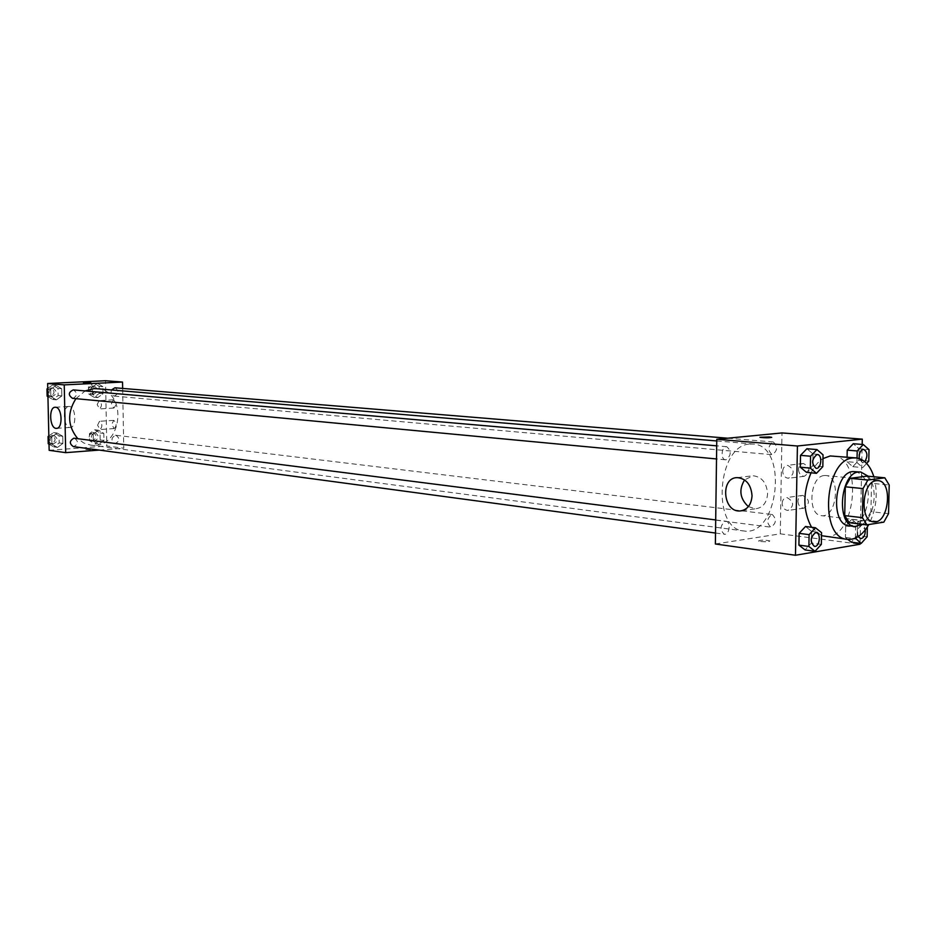 <?xml version="1.0" encoding="UTF-8"?>
<svg xmlns="http://www.w3.org/2000/svg" width="936" height="936" viewBox="0 0 936 936"><rect width="100%" height="100%" fill="white"/><g stroke="black" fill="none" stroke-linecap="round" stroke-linejoin="round"><path stroke-width="0.7" stroke-dasharray="4.68 3.51" d="M824.171 475.558L825.786 475.535C841.347 476.155 836.796 518.368 821.457 515.654C807.101 515.081 809.71 476.295 824.171 475.558M888.545 513.642L870.913 511.653L871.533 483.28L889.2 485.023M867.134 476.131L871.533 483.28M870.913 511.653L866.186 520.065L883.83 522.148M849.233 522.709L866.186 520.065M862.664 524.324C869.684 518.673 873.522 509.582 874.189 497.051C874.259 488.159 872.27 481.221 868.234 476.237M855.036 471.533C863.577 473.546 868.023 481.853 868.374 496.431C866.631 514.952 860.242 524.745 849.186 525.81M873.885 476.775C878.179 493.307 876.482 509.231 868.807 524.534M833.122 455.914C864.466 457.002 855.305 542.014 824.452 536.386M821.504 535.684L811.559 527.272M811.067 472.797C814.343 466.268 818.31 461.542 822.978 458.593M860.067 543.301L862.173 444.425M857.06 458.032L856.966 462.548L846.986 461.659L847.08 457.131L846.986 461.659L852.801 466.69L858.803 460.255L859.037 448.812L853.269 443.722L859.037 448.812L869.017 449.631M867.134 536.749L857.212 535.497L851.222 542.155L857.212 535.497L857.458 524.148L851.702 519.375L845.664 526.009L845.43 537.439L847.84 539.393L845.43 537.439L854.217 538.563M821.328 544.389L811.372 543.055L805.054 549.935L811.372 543.055L811.582 531.391L805.486 526.512L811.582 531.391L821.562 532.654M822.826 466.643L812.811 465.719L806.469 472.352L812.811 465.719L813.021 453.948L806.902 448.73L813.021 453.948L823.048 454.814M760.605 541.511C766.514 541.991 769.579 541.78 769.802 540.891C764.162 539.85 760.406 539.885 758.523 541.008L760.605 541.511L758.523 541.008C760.406 539.885 764.162 539.838 769.802 540.879C769.579 541.769 766.514 541.979 760.605 541.511M715.373 543.991L780.285 533.836L860.055 544.237M748.355 506.622L755.504 508.798C762.793 507.815 766.818 502.807 767.59 493.763C766.689 482.754 761.799 476.752 752.907 475.745L744.588 479.922M759.962 437.241L771.697 437.404M797.928 501.193C798.279 505.463 800.233 507.792 803.802 508.178C810.237 503.662 809.874 499.391 802.714 495.39C799.812 495.787 798.221 497.718 797.928 501.193M798.49 469.381C798.829 473.604 800.76 475.909 804.293 476.295C810.81 471.791 810.506 467.52 803.38 463.472C800.432 463.87 798.806 465.835 798.49 469.381M780.285 533.836L781.993 432.935M782.145 503.381C782.438 499.871 784.029 497.929 786.919 497.531C794.091 501.579 794.465 505.885 788.03 510.436C784.45 510.05 782.496 507.698 782.145 503.381M782.683 471.276C782.999 467.707 784.625 465.719 787.574 465.321C794.711 469.416 795.015 473.721 788.486 478.261C784.965 477.875 783.022 475.546 782.683 471.276M726.079 459.798L725.54 459.798C720.205 459.623 721.48 445.934 726.757 446.718C731.566 451.023 731.344 455.376 726.079 459.798M771.673 514.531L772.317 514.531C776.798 519.363 776.283 523.575 770.784 527.167C766.444 523.002 766.736 518.79 771.673 514.531M772.867 441.967L773.312 441.967C777.98 446.647 777.605 450.883 772.165 454.697C767.614 450.485 767.848 446.25 772.867 441.967M725.225 521.247L725.938 521.235C731.238 521.598 729.507 535.228 724.288 534.222C719.725 529.928 720.041 525.599 725.225 521.247M749.876 444.05L753.07 444.027C788.697 445.29 778.775 537.311 743.699 530.946C711.231 529.285 717.152 444.892 749.876 444.05M96.712 388.709C128.899 390.23 122.405 450.485 90.628 445.103L83.76 442.985L77.758 438.633M75.898 398.666L85.153 390.932M72.528 398.35L73.008 398.362C77.583 395.612 77.665 392.792 73.277 389.902M115.409 435.263L115.994 435.275C120.194 438.586 119.843 441.336 114.952 443.512C110.904 440.645 111.056 437.896 115.409 435.263M114.906 387.785C119.27 390.944 119.036 393.717 114.215 396.092C111.396 395.238 110.483 393.19 111.466 389.949M74.494 438.224C78.835 441.628 78.448 444.425 73.371 446.601M122.651 388.428L123.763 448.204L106.809 445.992L105.534 380.741M99.251 450.087L123.763 448.204M114.052 428.571L114.215 428.571C116.86 425.775 116.696 423.037 113.747 420.369L111.793 424.23L114.052 428.571M113.502 399.847L111.396 403.744L113.806 408.061C116.427 405.417 116.333 402.679 113.502 399.847M56.429 399.847L50.825 396.525L50.661 389.282L56.113 385.386L61.694 388.732L61.858 395.94L56.429 399.847L61.858 395.94L61.694 388.732L56.113 385.386L50.661 389.282L50.825 396.525L56.429 399.847L52.744 399.485L58.149 395.6L57.997 388.405L52.416 385.082L47.748 388.405M57.494 447.42L51.901 444.226L51.737 437.018L57.166 433.04L62.747 436.258L62.899 443.43L57.494 447.42L62.899 443.43L62.747 436.258L57.166 433.04L51.737 437.018L51.901 444.226L57.494 447.42L53.808 446.917L59.202 442.939L59.038 435.79L53.481 432.584L48.824 435.977M98.713 444.366L93.319 441.219L93.179 434.128L98.432 430.221L103.814 433.391L103.954 440.446L98.713 444.366L103.954 440.446L103.814 433.391L98.432 430.221L93.179 434.128L93.319 441.219L98.713 444.366L94.969 443.875L100.187 439.967L100.047 432.935L94.676 429.776L89.435 433.672L89.575 440.739L94.969 443.875M49.152 450.321L106.809 445.992M97.496 383.386L102.89 386.673L103.03 393.752L97.777 397.589L92.371 394.325L92.219 387.2L97.496 383.386L92.219 387.2L92.371 394.325L97.777 397.589L103.03 393.752L102.89 386.673L97.496 383.386L93.74 383.081L88.475 386.884L88.616 393.986L94.021 397.25L99.263 393.424L99.122 386.357L93.74 383.081M97.59 425.166L99.52 421.282C102.457 423.973 102.621 426.722 100 429.542L97.59 425.166M97.18 404.563L99.134 400.631C102.059 403.334 102.211 406.095 99.567 408.915L97.18 404.563M90.453 449.771L84.872 449.631L90.453 449.771M69.322 406.47L68.995 406.458C62.068 406.107 63.309 428.091 70.165 427.448C76.869 427.857 76.015 406.598 69.322 406.47M83.491 383L90.886 382.882M47.935 396.653L52.744 399.485M52.486 388.124L52.919 388.136C57.388 391.33 57.143 394.091 52.194 396.431C47.865 393.565 47.958 390.792 52.486 388.124M58.149 395.6L61.858 395.94M57.997 388.405L61.694 388.732M52.416 385.082L56.113 385.386M47.759 389.025L50.661 389.282M47.923 396.256L50.825 396.525M47.011 390.768L50.825 387.949C55.282 391.143 55.048 393.904 50.099 396.232L47.081 393.775M49.011 444.19L53.808 446.917M53.551 435.614L54.183 435.626C58.477 438.984 58.102 441.733 53.071 443.863C48.941 440.973 49.093 438.224 53.551 435.614M59.202 442.939L62.899 443.43M59.038 435.79L62.747 436.258M53.481 432.584L57.166 433.04M48.847 436.644L51.737 437.018M49.011 443.839L51.901 444.226M48.099 438.224L52.077 435.357C56.371 438.715 56.008 441.453 50.977 443.582L48.157 441.207M93.799 386.077L94.197 386.077C98.526 389.189 98.303 391.915 93.53 394.243C89.318 391.435 89.411 388.721 93.799 386.077M94.021 397.25L97.777 397.589M99.263 393.424L103.03 393.752M99.122 386.357L102.89 386.673M88.475 386.884L92.219 387.2M88.616 393.986L92.371 394.325M91.658 385.901L92.056 385.901C96.385 389.013 96.162 391.728 91.389 394.056C87.188 391.248 87.27 388.534 91.658 385.901M94.735 432.76L95.32 432.771C99.485 436.036 99.146 438.738 94.29 440.879C90.277 438.06 90.418 435.345 94.735 432.76M100.187 439.967L103.954 440.446M100.047 432.935L103.814 433.391M94.676 429.776L98.432 430.221M89.435 433.672L93.179 434.128M89.575 440.739L93.319 441.219M92.606 432.502L93.179 432.514C97.356 435.778 97.005 438.469 92.161 440.61C88.148 437.791 88.288 435.088 92.606 432.502M817.362 454.592C822.662 454.779 821.317 469.088 816.075 468.316M812.811 465.719L813.021 453.948M816.11 532.724C821.34 533.11 819.55 547.314 814.39 546.343M811.372 543.055L811.582 531.391M856.966 462.548L862.77 467.602L866.642 463.425M863.624 449.397C868.643 449.537 867.356 463.495 862.395 462.735L859.213 458.535M846.986 461.659L852.801 466.69L862.77 467.602M852.801 466.69L858.803 460.255L868.772 461.132M858.803 460.255L859.037 448.812M864.817 461.694L862.442 462.747L859.26 458.558M867.344 526.991L867.38 525.342L861.635 520.545L855.609 527.225L855.387 538.106M858.218 536.597C856.768 531.145 857.879 527.413 861.541 525.389L862.173 525.377C867.145 525.658 865.507 539.522 860.605 538.633M857.212 535.497L857.458 524.148L867.38 525.342M857.458 524.148L851.702 519.375L861.635 520.545M851.702 519.375L845.664 526.009L855.609 527.225M845.664 526.009L845.43 537.439M858.242 536.574C856.826 531.121 857.938 527.401 861.576 525.4L865.285 529.916M877.956 480.624L825.786 475.535M873.522 521.82L821.457 515.654M742.154 510.67L755.504 508.798M737.334 477.617L752.907 475.745M802.714 495.39L786.919 497.531M803.802 508.178L788.03 510.436M803.38 463.472L787.574 465.321M804.293 476.295L788.486 478.261M90.628 445.103L743.699 530.946M716.754 440.961L753.07 444.027M726.757 446.718L716.683 445.84M725.54 459.798L716.508 458.944M114.952 443.512L770.784 527.167M115.994 435.275L772.317 514.531M114.215 396.092L772.165 454.697M727.752 438.212L773.312 441.967M715.513 533.04L724.288 534.222M715.689 519.936L725.938 521.235M113.747 420.369L99.52 421.282M114.215 428.571L100 429.542M113.373 399.836L99.134 400.631M113.806 408.061L99.567 408.915M56.687 428.349L70.165 427.448M55.259 407.242L68.995 406.458M50.099 396.232L52.194 396.431M50.825 387.949L52.919 388.136M50.977 443.582L53.071 443.863M52.077 435.357L54.183 435.626M91.389 394.056L93.53 394.243M92.056 385.901L94.197 386.077M92.161 440.61L94.29 440.879M93.179 432.514L95.32 432.771"/><path stroke-width="1.4" d="M876.353 480.648L877.956 480.624C893.435 481.198 888.755 524.546 873.522 521.82C859.248 521.282 861.974 481.443 876.353 480.648M863.027 488.592L862.407 517.678L866.9 524.839L883.83 522.148L888.545 513.642L889.2 485.023L884.824 477.816L867.871 480.051L863.027 488.592L845.302 486.79L844.717 515.619L862.407 517.678M884.824 477.816L867.134 476.131L850.145 478.319L867.871 480.051M866.9 524.839L849.233 522.709L844.717 515.619M845.302 486.79L850.145 478.319M868.234 476.237L860.863 472.072C840.785 468.725 834.666 525.517 855.001 526.512L862.664 524.324M855.001 526.512L849.186 525.81C830.103 525.038 833.73 472.481 852.965 471.568L860.863 472.072M868.807 524.534C862.723 535.041 855.574 539.967 847.361 539.347C818.766 538.083 824.417 459.026 853.246 457.961L856.136 457.915C864.244 459.038 870.164 465.321 873.885 476.775M822.978 458.593L830.22 455.961L856.136 457.915M847.361 539.347L821.504 535.684M811.559 527.272C802.819 511.009 802.655 492.851 811.067 472.797M862.173 444.425L862.29 439.136L797.413 446.004L795.471 555.259L860.055 544.237L860.067 543.301M866.642 463.425L868.772 461.132L869.017 449.631L863.261 444.518L853.269 443.722L847.22 450.134L847.08 457.131L847.22 450.134L857.212 450.965L857.06 458.032M851.222 542.155L847.84 539.393L851.222 542.155L861.155 543.442L867.134 536.749L867.344 526.991M815.467 527.752L805.486 526.512L799.122 533.356L798.911 545.115L805.054 549.935L815.022 551.304L821.328 544.389L821.562 532.654L815.467 527.752L809.102 534.643L808.891 546.46L815.022 551.304M816.941 449.572L806.902 448.73L800.526 455.341L800.315 467.193L806.469 472.352L816.485 473.323L822.826 466.643L823.048 454.814L816.941 449.572L810.553 456.23L810.33 468.14L816.485 473.323M862.29 439.136L781.993 432.935L716.777 439.276L715.373 543.991L795.471 555.259M752.041 495.811C751.28 504.937 747.244 509.991 739.955 510.974C722.826 512.308 720.077 477.383 737.334 477.617C746.238 478.647 751.128 484.708 752.041 495.811M716.777 439.276L797.413 446.004M744.588 479.922C738.621 489.75 739.885 498.654 748.355 506.622M771.697 437.404L769.38 436.972L771.498 437.276C769.614 437.954 765.835 437.99 760.161 437.369L769.38 436.972L759.962 437.241M85.153 390.932L93.846 388.662L96.712 388.709L716.754 440.961M77.758 438.633C67.638 426.254 67.018 412.928 75.898 398.666M716.683 445.84L73.277 389.902C68.305 392.289 68.059 395.109 72.528 398.35L716.508 458.944M111.466 389.949L114.906 387.785L727.752 438.212M715.513 533.04L73.371 446.601C69.206 443.664 69.369 440.868 73.862 438.2L715.689 519.936M122.534 382.052L64.233 384.883L65.707 452.65L49.152 450.321L47.642 383.503L105.534 380.741L122.534 382.052L122.651 388.428M65.707 452.65L99.251 450.087M55.587 407.254C62.244 407.394 63.11 428.77 56.452 428.36C49.631 429.004 48.38 406.891 55.259 407.242L55.587 407.254M47.642 383.503L64.233 384.883M90.886 382.882L83.468 382.988M47.748 388.405L46.975 388.955L47.139 396.174L47.935 396.653M46.975 388.955L47.759 389.025M47.139 396.174L47.923 396.256M47.081 393.775L47.011 390.768M48.824 435.977L48.052 436.55L48.216 443.734L49.011 444.19M48.052 436.55L48.847 436.644M48.216 443.734L49.011 443.839M48.157 441.207L48.099 438.224M816.847 454.603L817.362 454.592C822.721 454.732 821.363 469.147 816.098 468.316L816.052 468.316C811.301 463.8 811.57 459.225 816.847 454.603M806.902 448.73L800.526 455.341L810.553 456.23M800.526 455.341L800.315 467.193L810.33 468.14M800.315 467.193L806.469 472.352M816.052 468.316L816.098 468.316C811.348 463.8 811.617 459.225 816.894 454.603L817.385 454.603M814.414 546.343L814.367 546.343C809.862 541.874 810.19 537.334 815.373 532.736L816.11 532.724C821.398 533.075 819.597 547.373 814.414 546.343C809.909 541.885 810.237 537.346 815.42 532.736L816.087 532.724M805.486 526.512L799.122 533.356L809.102 534.643M799.122 533.356L798.911 545.115L808.891 546.46M798.911 545.115L805.054 549.935M863.261 444.518L857.212 450.965M859.213 458.535C858.862 453.562 860.172 450.52 863.156 449.397L863.624 449.397C867.555 451.936 867.953 456.031 864.817 461.694M853.269 443.722L847.22 450.134M859.26 458.558C858.897 453.574 860.219 450.52 863.203 449.397L863.6 449.397M855.387 538.106L861.155 543.442M865.285 529.916C865.344 535.205 863.788 538.106 860.629 538.633L858.218 536.597M854.217 538.563L855.364 538.715M860.629 538.633L858.242 536.574M739.955 510.974L742.154 510.67"/></g></svg>
